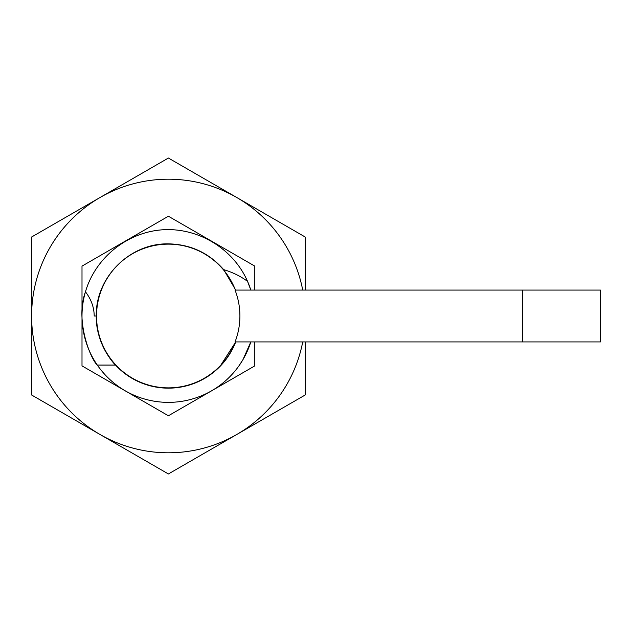 <?xml version="1.0" encoding="UTF-8"?>
<svg xmlns="http://www.w3.org/2000/svg" width="632" height="632" viewBox="0 0 632 632"><rect width="100%" height="100%" fill="white"/><g stroke="black" fill="none" stroke-linecap="round" stroke-linejoin="round"><path stroke-width="0.95" d="M238.58 366.402L242.949 359.679L250.817 341.92L600.4 341.92L600.4 290.08L235.041 290.08A71.503 71.503 0 0 1 235.041 341.92L235.728 341.92L220.023 366.402M235.42 341.92A71.858 71.858 0 0 1 97.083 307.184A71.858 71.858 0 0 1 235.42 290.08M305.201 290.08L305.201 237.016L168.396 158.04L31.6 237.016L31.6 394.984L99.998 434.468A136.796 136.796 0 0 1 99.998 197.532A136.796 136.796 0 0 1 302.72 290.08M305.201 341.92L305.201 394.984L168.396 473.961L99.998 434.468A136.796 136.796 0 0 0 302.72 341.92M250.817 290.08A86.402 86.402 0 0 0 247.562 281.39L250.825 290.08A86.402 86.402 0 0 0 247.562 281.39C233.35 248.803 198.337 227.473 162.859 229.779C127.388 232.031 95.385 257.666 85.462 291.802C74.845 319.974 90.589 359.26 97.281 365.067L115.514 365.067C110.079 359.861 95.788 340.34 96.254 316C95.448 277.44 129.837 243.051 168.396 243.857C190.595 244.331 209.01 252.918 223.649 269.611C232.766 272.368 240.737 276.295 247.562 281.39M254.799 341.92L254.799 365.881L168.396 415.769L82.002 365.881L82.002 316A86.402 86.402 0 0 1 85.462 291.802C91.221 299.347 94.136 307.413 94.2 316L96.254 316A72.143 72.143 0 0 0 235.728 341.92L250.817 341.92A86.402 86.402 0 0 1 82.002 316L82.002 266.119L168.396 216.231L254.799 266.119L254.799 290.08M239.915 364.474L239.117 365.644M220.347 366.062L222.551 363.669M223.143 362.989L227.228 357.759M231.826 350.389L235.009 343.705M235.728 290.08L223.649 269.611M522.64 341.92L522.64 290.08"/></g></svg>
